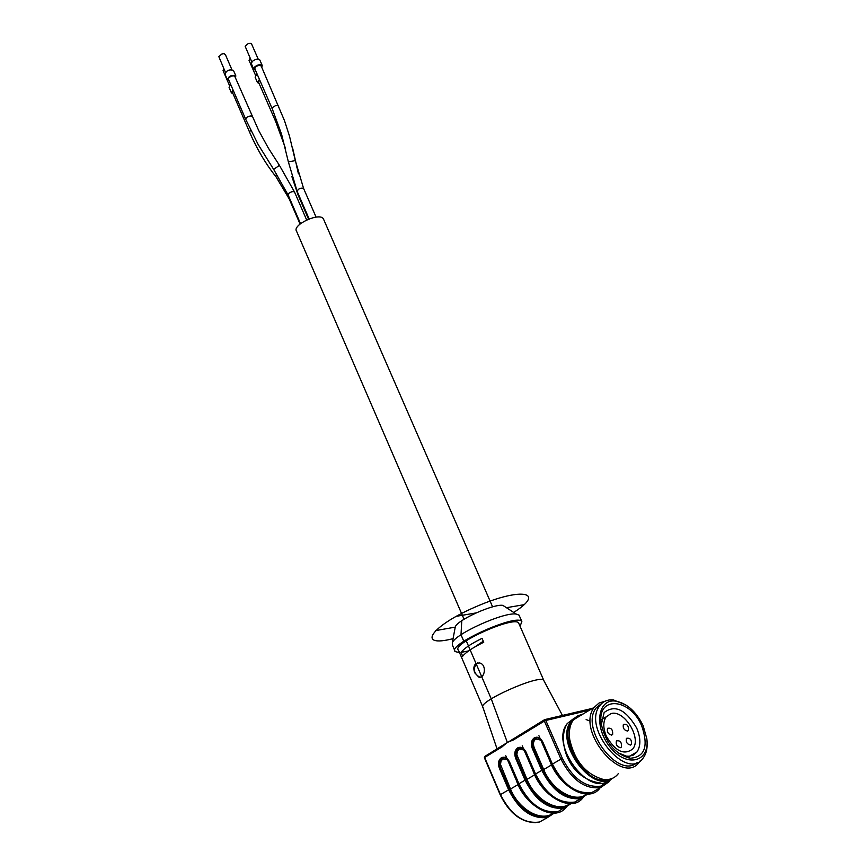 <?xml version="1.0" encoding="UTF-8"?>
<svg xmlns="http://www.w3.org/2000/svg" width="866" height="866" viewBox="0 0 866 866"><rect width="100%" height="100%" fill="white"/><g stroke="black" fill="none" stroke-linecap="round" stroke-linejoin="round"><path stroke-width="1.3" d="M617.826 752.716L626.421 756.148L629.138 756.235L633.198 755.152L636.975 751.969C640.894 745.897 640.808 737.929 636.705 728.09C625.739 709.46 614.882 704.285 604.132 712.566L601.329 724.539M641.749 725.946C630.242 697.79 596.642 695.409 601.231 723.824C605.475 742.595 615.055 754.07 629.961 758.27C644.824 757.187 648.753 746.405 641.749 725.946M643.113 725.6C636.066 711.408 626.854 703.235 615.499 701.092C597.194 698.483 593.762 728.068 610.649 747.802C627.146 768.045 649.955 761.799 646.837 738.741L643.113 725.6M625.934 705L613.453 699.945C607.672 699.392 603.137 701.287 599.846 705.617C581.551 727.667 627.32 782.42 643.33 757.793C646.404 753.517 647.627 747.878 647.01 740.874M602.26 703.019L596.338 707.717C579.376 727.7 618.281 779.92 637.149 762.535M605.053 701.233L599.045 703.04L594.379 707.208C575.262 730.222 622.935 787.226 639.682 761.539L640.082 760.976M583.175 713.952L577.698 715.89L573.389 719.841C569.871 724.766 568.648 731.315 569.731 739.51C574.721 761.041 585.838 774.323 603.061 779.357C609.567 780.244 614.654 778.328 618.324 773.63M569.731 739.51L569.85 740.387C572.177 753.507 578.51 764.256 588.837 772.645M514.025 738.59L513.549 739.867L507.335 742.4L502.009 746.903L502.02 745.918L503.655 744.771L513.614 738.817M497.073 748.938L482.957 707.414C476.852 702.185 538.706 674.398 543.61 680.178L544.065 681.033M482.752 706.797L458.439 650.139C450.601 644.174 514.22 615.455 518.626 622.99L518.972 623.801M483.737 642.247L482.048 638.35C470.974 643.828 463.96 648.504 461.015 652.379L462.682 656.244C465.637 652.39 472.652 647.725 483.737 642.247M474.806 672.893L478.736 677.06C484.971 679.128 487.179 664.005 479.299 662.934L476.019 663.508C473.605 665.673 473.204 668.801 474.806 672.893M459.521 652.661L455.191 651.578C446.477 644.986 517.002 613.16 521.852 621.517L520.087 626.335M454.78 650.604L452.453 645.181L452.301 642.875C454.726 634.053 503.828 611.872 516.168 614.048L519.048 615.131L519.438 616.029M455.072 627.969L455.278 626.876C457.14 620.11 493.523 603.667 502.875 605.377L505.398 607.023M508.082 759.958L502.897 758.854L500.992 761.138L500.516 764.494L510.507 789.023L509.565 789.435C519.881 809.537 532.677 818.543 547.962 816.443L547.972 816.432C532.677 818.532 519.881 809.537 509.565 789.435L508.623 789.835L499.325 768.11C497.744 763.541 498.394 760.11 501.273 757.815L501.36 757.761C504.618 756.343 507.357 757.739 509.554 761.961L518.929 783.773L525.067 780.169L515.66 758.302C514.058 753.701 514.729 750.237 517.641 747.921L517.738 747.856C521.051 746.416 523.822 747.813 526.052 752.056L535.545 774.02L541.78 770.35L532.244 748.343C530.631 743.71 531.302 740.213 534.279 737.864L534.365 737.81C537.732 736.327 540.536 737.735 542.798 742L552.421 764.104L560.952 759.092L544.368 721.075L545.818 720.469L562.402 758.475C572.967 778.805 585.795 788.028 600.907 786.122L609.556 779.855M524.655 750.183L519.275 748.96L517.348 751.277L516.861 754.665L526.972 779.357L526.03 779.768C536.444 800.011 549.293 809.104 564.578 807.058L564.589 807.058C549.304 809.104 536.444 800 526.03 779.768L525.067 780.169C535.697 800.812 548.806 810.089 564.394 808L572.621 802.522M541.499 740.278L535.816 738.979C533.402 740.895 532.839 743.742 534.16 747.531L543.696 769.528L542.744 769.95C553.277 790.322 566.18 799.524 581.454 797.532L581.465 797.532C566.18 799.524 553.277 790.322 542.744 769.95L541.78 770.35C552.519 791.145 565.682 800.52 581.259 798.474L574.959 802.035L589.529 792.92M468.56 650.94L461.015 652.379M483.293 641.208L474.73 647.01M480.652 677.028L479.288 676.941C473.702 673.25 472.858 668.725 476.744 663.367L477.826 662.869M323.732 219.596L323.408 218.86C319.803 211.91 291.625 225.041 296.605 231.33L464.046 619.244M275.68 121.554L258.523 82.14L259.648 79.91M259.053 83.363L257.505 82.627L259.41 79.369M257.386 82.357L255.124 77.161L257.029 73.902M255.524 75.245L249.04 60.371L250.155 58.109M272.216 108.77L254.756 68.641L255.719 66.866L257.808 65.686L259.995 65.351L261.261 66.13M255.405 70.178L253.825 69.41L254.539 67.083C257.678 64.625 260.233 64.073 262.203 65.437L261.813 67.396M253.706 69.128L251.421 63.889L252.136 61.551C255.264 59.105 257.819 58.552 259.789 59.916L259.908 60.198M251.811 61.93L245.154 46.288L248.185 43.636L250.371 43.322L251.649 44.123M245.684 119.27L228.353 79.055L228.927 77.659L231.384 76.121L233.582 75.786L234.892 76.598M229.003 80.592L227.422 79.824C228.689 76.013 231.493 74.703 235.833 75.883L235.433 77.853M227.303 79.531L225.041 74.292C226.307 70.471 229.1 69.161 233.441 70.362L233.56 70.644M225.431 72.322L218.827 56.658L221.837 54.028L224.034 53.703L225.344 54.536M249.495 131.935L232.467 92.435L233.268 90.475M232.997 93.658L231.439 92.911L233.019 89.902M231.319 92.63L229.089 87.444L230.659 84.424M229.49 85.517L223.06 70.611L223.839 68.63M611.006 713.595L606.124 716.875C602.974 721.735 603.039 728.154 606.308 736.132C615.282 751.363 624.115 755.607 632.808 748.884C641.933 738.178 624.137 709.416 611.006 713.595M611.721 735.05C608.192 734.26 606.795 732.019 607.531 728.328C611.266 727.602 612.966 729.637 612.641 734.433L611.721 735.05M620.586 747.661C617.057 746.871 615.661 744.619 616.397 740.917C620.132 740.203 621.831 742.249 621.485 747.044L620.586 747.661M627.536 731.056L628.435 730.449C628.748 725.719 627.071 723.705 623.39 724.387C622.676 728.025 624.061 730.255 627.536 731.056M630.567 745.052L631.455 744.446C631.79 739.683 630.112 737.659 626.41 738.341C625.685 742.021 627.071 744.262 630.567 745.052M507.335 742.4L491.239 698.851L466.233 640.786L463.797 641.23L461.004 634.756L461.773 620.727M592.431 708.377L544.649 719.624L484.505 756.678M518.171 748.354L521.603 747.499M568.302 714.363L569.114 713.865M598.547 788.731L591.998 792.422C576.431 794.425 563.236 784.986 552.421 764.104L551.447 764.505L538.933 735.721M591.456 792.563L591.803 793.375M582.699 797.121L574.97 802.024C559.382 804.092 546.24 794.75 535.545 774.02L534.582 774.42L522.23 745.821M574.429 802.176L574.775 802.977M565.931 806.614L558.202 811.496C542.603 813.607 529.516 804.373 518.929 783.773L517.976 784.174L505.776 755.758M557.672 811.637L558.007 812.427M435.349 630.654L455.224 627.125M456.22 616.332L476.029 612.933M506.448 607.705L524.049 604.685M600.095 787.854C587.927 805.402 553.385 783.394 548.091 754.167M583.652 796.731C571.885 815.393 536.541 793.808 531.302 764.191M535.578 738.482L536.823 737.161M516.504 757.923L517.089 756.094M566.894 806.203C555.03 824.778 519.871 803.486 514.75 774.063M519.005 748.581L520.25 747.228M453.091 638.653C416.633 648.049 429.926 626.713 474.871 607.174C519.676 587.386 546.175 591.283 515.292 611.396L513.7 612.435M573.032 720.35C556.102 736.533 585.005 786.241 607.586 779.53M612.619 778.253C592.279 794.793 553.634 741.567 571.192 721.172L576.615 716.615M573.747 718.509L567.295 723.511C549.336 744.424 589.659 798.3 609.458 779.898M608.744 779.389L607.131 780.547M568.789 722.612L571.971 720.22M586.141 719.549L589.01 720.685M589.454 710.174L545.818 720.469L544.368 720.079L544.368 721.075L513.549 739.867M610.627 779.4L609.025 781.782L600.614 787.562L600.917 786.122L600.614 787.562C585.048 789.532 571.831 780.039 560.952 759.092L562.402 758.475M502.009 746.903L484.646 757.49L500.483 794.62L508.623 789.835C519.135 810.338 532.189 819.517 547.777 817.374L539.572 821.996L547.777 817.374L547.962 816.443L555.171 812.081L547.972 816.432L547.788 817.363L555.961 811.972M535.697 822.668C521.04 822.354 509.219 813.087 500.212 794.858L500.483 794.62C510.951 815.047 523.973 824.183 539.572 821.996L546.186 818.273M503.655 744.771L484.668 756.505L484.375 757.728L484.668 756.505L502.053 745.886M545.028 719.808L591.662 708.843M513.841 738.698L544.389 720.057L512.207 739.575M591.608 708.875L544.368 720.079M509.554 761.961L505.008 757.837L501.36 757.761M518.94 783.925L509.576 762.123M554.251 812.156C543.188 823.079 519.21 810.619 510.507 789.023L518.831 784.141M502.897 758.854L501.273 757.815M502.81 758.908L502.042 758.367C499.422 760.445 498.838 763.552 500.267 767.709L499.325 768.11M501.208 767.308L500.267 767.709L509.565 789.424M526.052 752.056L521.473 747.932L517.738 747.856M535.545 774.172L526.063 752.218M570.965 802.685C559.988 813.759 535.827 801.169 526.972 779.357L535.437 774.388M571.841 802.609L564.589 807.058L571.841 802.609M519.275 748.96L517.641 747.921M519.189 749.014L518.42 748.473C515.757 750.573 515.162 753.723 516.601 757.902L515.66 758.302M517.554 757.49L516.601 757.902L526.019 779.757M564.578 807.058L564.394 808L564.589 807.058M542.798 742L538.187 737.875L534.365 737.81M552.216 764.267L542.798 742.173M588.36 793.029C573.671 792.607 561.623 783.026 552.216 764.277L552.411 764.267M587.917 793.061C577.059 804.298 552.703 791.567 543.696 769.528L552.302 764.472M588.783 792.996L581.465 797.532L588.783 792.996M535.913 738.915L534.279 737.864M535.816 738.979L535.047 738.417C532.352 740.56 531.735 743.732 533.207 747.932L532.244 748.343M534.16 747.531L533.207 747.932L542.744 769.939M581.454 797.532L581.259 798.474L581.465 797.532M308.545 219.13L298.25 195.413L298.434 194.298M296.627 166.792L297.179 167.766M285.336 147.934L275.767 121.749L276.676 119.768M309.119 218.903L297.168 191.386C298.25 188.734 300.383 187.738 303.565 188.387L303.652 188.571M297.168 191.386L288.367 161.888L295.328 160.632M288.356 161.845L281.623 134.382L272.205 108.694L272.812 107.319L275.301 105.782L277.488 105.425L278.744 106.172M300.524 223.666L288.032 194.753L289.049 193.107L291.171 191.949L293.368 191.538L294.613 192.209M273.71 169.444L279.404 165.298L268.287 147.978L258.685 130.485L234.794 76.37M245.814 119.54C245.792 117.614 247.503 116.423 250.945 115.968L252.168 116.564M300.058 224.034L289.244 199.018L289.396 197.946M275.951 176.729L276.406 173.503M275.637 176.328C265.397 163.371 256.715 148.638 249.581 132.141L250.62 130.052M629.56 756.191L636.975 751.969M626.421 756.148L629.961 758.27M615.499 701.092L613.453 699.945M596.338 707.717L599.846 705.617M573.389 719.841L594.379 707.208M600.972 783.081C566.483 778.999 557.119 738.2 567.295 723.511L576.41 716.767M543.61 680.178L562.597 715.706M543.761 680.308L518.626 622.99M521.852 621.517L519.048 615.131M455.278 626.876L452.301 642.875M502.875 605.377L516.168 614.048M500.202 794.836L484.386 757.75M518.745 783.947C527.892 802.349 539.778 811.756 554.413 812.146M535.35 774.193C544.627 792.758 556.589 802.252 571.257 802.663M478.736 677.06L479.288 676.941M492.602 606.85L323.408 218.86M298.25 195.413L291.874 176.599M298.424 173.828L292.643 148.086M316.079 217.128L303.565 188.387L295.317 160.589L289.515 136.2L284.513 120.71L261.164 65.924M262.203 65.437L259.789 59.916M258.209 59.137L251.551 43.917M306.64 219.953L294.527 192.014L279.382 165.287M288.118 195.002L273.678 169.422M273.602 169.303L258.176 144.535L245.782 119.486M235.833 75.883L233.441 70.362M231.85 69.583L225.257 54.309M289.157 198.834L275.962 176.74M601.469 719.635L606.124 716.875M631.455 744.446L630.329 745.096M628.435 730.449L627.33 731.099M621.485 747.044L620.337 747.704M612.641 734.433L611.504 735.093"/></g></svg>

